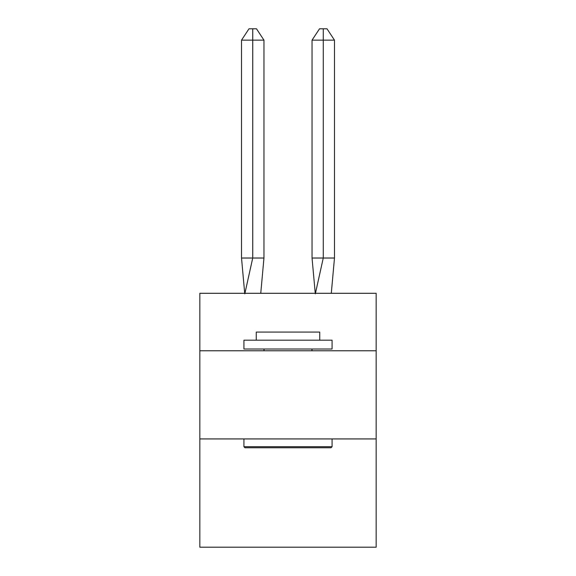 <?xml version="1.0" encoding="UTF-8"?>
<svg xmlns="http://www.w3.org/2000/svg" width="576" height="576" viewBox="0 0 576 576"><rect width="100%" height="100%" fill="white"/><g stroke="black" fill="none" stroke-linecap="round" stroke-linejoin="round"><path stroke-width="0.86" d="M199.836 350.77L376.164 350.77L376.164 293.292L199.836 293.292L199.836 547.2L376.164 547.2L376.164 438.934L199.836 438.934M376.164 438.934L376.164 350.77M260.755 293.292L263.959 258.026L263.959 40.147L252.734 40.147L252.734 258.026L263.959 258.026L257.22 258.026M252.734 28.8L252.734 258.026L241.517 258.026L244.706 293.292L241.517 258.026L244.706 293.292L241.517 258.026L244.706 293.292L241.517 258.026L244.706 293.292L241.517 258.026L241.517 40.147L248.998 28.8L256.478 28.8L263.959 40.147M323.266 40.147L323.266 28.8L327.002 28.8L334.483 40.147L323.266 40.147L323.266 28.8L323.266 40.147L323.266 28.8L323.266 40.147L323.266 28.8L323.266 40.147L312.041 40.147L312.041 258.026L323.266 258.026L323.266 28.8L319.522 28.8L312.041 40.147M244.973 447.754L243.922 446.695L332.078 446.695L331.027 447.754L244.973 447.754M332.078 340.193L332.078 349.006L243.922 349.006L243.922 340.193L332.078 340.193M256.262 340.193L256.262 332.078L319.738 332.078L319.738 340.193M332.078 438.934L332.078 446.695M243.922 438.934L243.922 446.695M311.983 349.006L311.983 350.77M264.017 349.006L264.017 350.77M252.734 40.147L252.734 258.026L252.734 40.147L252.734 258.026L252.734 40.147L252.734 258.026L252.734 40.147L241.517 40.147M244.8 293.818L252.734 258.026M334.483 40.147L334.483 258.026L323.266 258.026L315.331 293.818M315.245 293.292L312.041 258.026M334.483 258.026L331.294 293.292"/></g></svg>
